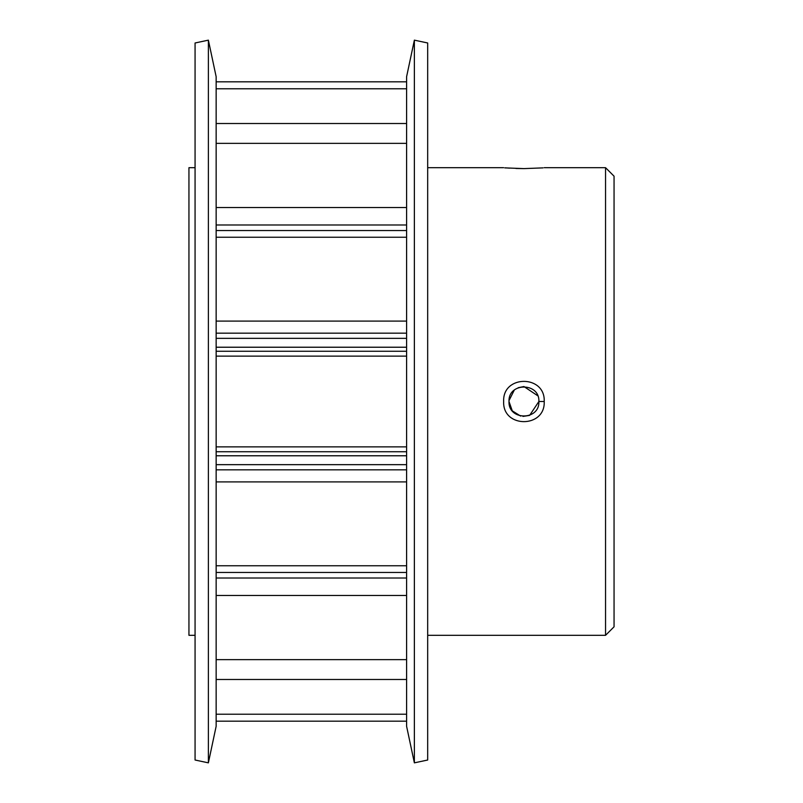 <?xml version="1.0" encoding="UTF-8"?>
<svg xmlns="http://www.w3.org/2000/svg" width="803" height="803" viewBox="0 0 803 803"><rect width="100%" height="100%" fill="white"/><g stroke="black" fill="none" stroke-linecap="round" stroke-linejoin="round"><path stroke-width="1.2" d="M523.957 168.61C550.095 167.606 550.085 167.606 523.937 168.61C497.75 167.606 497.76 167.606 523.957 168.61L515.988 168.469M503.652 401.48C502.417 374.65 545.488 374.68 544.213 401.5C545.468 428.31 502.427 428.39 503.652 401.5L503.652 401.48M544.213 401.5L538.883 401.5C539.827 382.238 508.068 382.218 508.992 401.48C508.078 420.802 539.807 420.762 538.883 401.5L529.679 415.302M605.552 167.686L614.054 176.188L614.054 626.812L605.552 635.314L605.552 167.686L544.213 167.686M508.992 401.48L512.264 410.835L520.635 416.074M522.994 416.416L529.328 415.442M195.069 635.314L188.946 635.314L188.946 167.686L195.069 167.686M505.268 167.827L509.594 168.148M414.368 762.85L427.678 760.019L427.678 42.981L414.368 40.15L414.368 762.85L406.599 726.293L406.599 76.707L414.368 40.15M208.378 762.85L216.148 726.293L216.148 76.707L208.378 40.15L208.378 762.85L195.069 760.019L195.069 42.981L208.378 40.15M537.729 395.749L523.957 386.554M523.917 386.554L518.176 387.708M514.301 390.067L509.012 400.587M406.599 81.816L216.148 81.816M406.599 721.184L216.148 721.184M406.599 446.88L216.148 446.88M406.599 356.12L216.148 356.12M406.599 565.764L216.148 565.764M406.599 481.91L216.148 481.91M406.599 88.782L216.148 88.782M406.599 123.511L216.148 123.511M406.599 143.356L216.148 143.356M406.599 207.535L216.148 207.535M406.599 714.218L216.148 714.218M406.599 679.489L216.148 679.489M216.148 237.236L406.599 237.236M216.148 321.09L406.599 321.09M406.599 659.644L216.148 659.644M406.599 595.465L216.148 595.465M216.148 572.459L406.599 572.459M216.148 347.227L406.599 347.227M406.599 338.344L216.148 338.344M406.599 455.773L216.148 455.773M216.148 464.656L406.599 464.656M406.599 230.541L216.148 230.541M216.148 451.738L406.599 451.738M406.599 351.262L216.148 351.262M406.599 469.835L216.148 469.835M216.148 224.991L406.599 224.991M216.148 333.165L406.599 333.165M406.599 578.009L216.148 578.009M503.652 167.686L427.678 167.686M605.552 635.314L427.678 635.314"/></g></svg>
